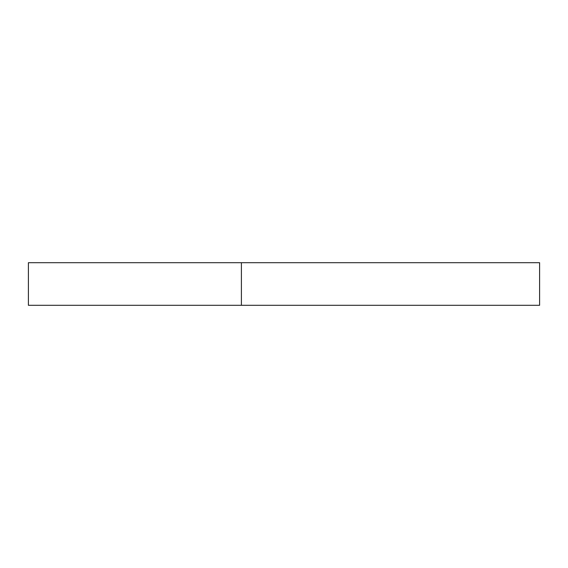 <?xml version="1.0" encoding="UTF-8"?>
<svg xmlns="http://www.w3.org/2000/svg" width="568" height="568" viewBox="0 0 568 568"><rect width="100%" height="100%" fill="white"/><g stroke="black" fill="none" stroke-linecap="round" stroke-linejoin="round"><path stroke-width="0.85" d="M241.4 262.7L539.6 262.7L539.6 305.3L241.4 305.3L241.4 262.7L28.4 262.7L28.4 305.3L241.4 305.3"/></g></svg>
